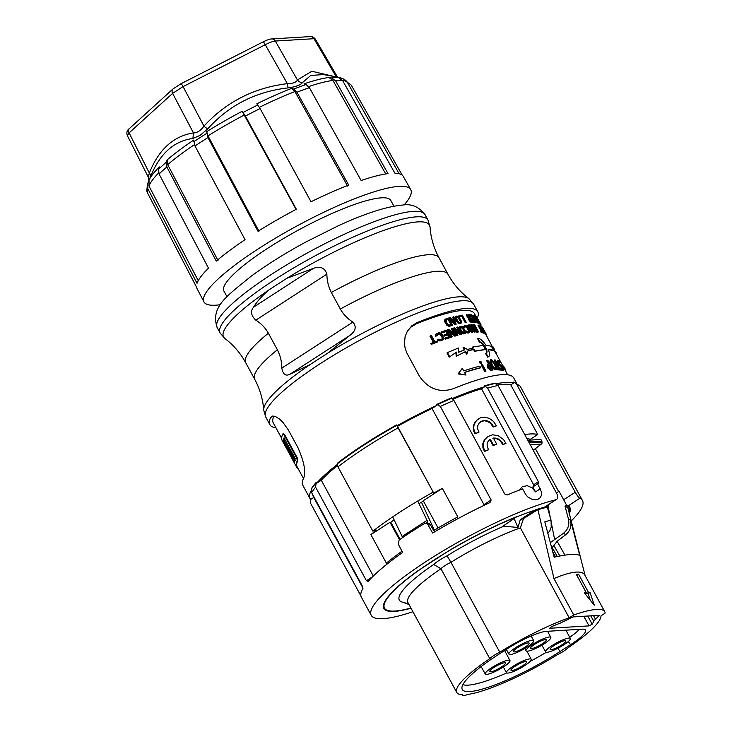 <?xml version="1.0" encoding="UTF-8"?>
<svg xmlns="http://www.w3.org/2000/svg" width="732" height="732" viewBox="0 0 732 732"><rect width="100%" height="100%" fill="white"/><g stroke="black" fill="none" stroke-linecap="round" stroke-linejoin="round"><path stroke-width="1.1" d="M570.548 644.718L560.081 651.498A75.57 14.375 151.5 0 1 461.993 688.721A75.57 14.375 151.5 0 1 497.275 655.286L507.743 648.506A32.409 6.167 151.5 0 1 547.06 631.313L581.72 629.218A32.409 6.167 151.5 0 1 585.362 629.794A32.409 6.167 151.5 0 1 570.548 644.718L568.343 641.488M599.352 615.328L573.092 616.911L560.465 623.042A73.85 14.054 151.5 0 0 551.663 626.601L549.576 628.266L589.04 625.887L592.188 624.158A73.85 14.054 151.5 0 0 593.698 621.038L599.352 615.328M569.185 617.817A81.847 15.573 -28.5 0 0 499.755 652.212A10.513 2.004 151.5 0 0 489.79 658.672A81.847 15.573 -28.5 0 0 456.75 692.445A81.847 15.573 -28.5 0 0 462.404 694.76A10.513 2.004 151.5 0 0 462.331 695.4A10.513 2.004 151.5 0 0 467.721 694.439A81.847 15.573 -28.5 0 0 557.592 654.573A10.513 2.004 151.5 0 0 567.565 648.122A81.847 15.573 -28.5 0 0 600.981 615.896L605.126 613.096A82.414 15.683 151.5 0 0 604.751 611.705A82.414 15.683 151.5 0 0 573.742 614.99L569.185 617.817L520.37 527.9A81.847 15.573 -28.5 0 0 450.939 562.295L447.051 555.835A88.233 16.79 -28.5 0 1 503.817 526.171L502.399 526.592L516.81 516.664A105.82 20.139 -28.5 0 0 449.32 550.437L418.045 570.695A105.82 20.139 -28.5 0 0 383.861 608.448A105.82 20.139 -28.5 0 0 411.027 608.228M569.716 637.307A30.634 5.829 151.5 0 0 579.296 629.364M539.612 439.548L540.948 439.813L541.744 441.012L541.973 442.101L541.158 442.393L541.973 442.101L541.552 443.793M514.221 518.933L517.991 527.47L520.278 519.693L535.467 509.856A105.82 20.139 -28.5 0 1 548.753 506.169L547.335 507.13L551.013 520.049L544.809 521.852L554.161 557.198C568.581 554.023 577.127 553.511 579.808 555.652L570.585 520.296C571.756 526.271 570.109 531.093 565.644 534.781L557.134 541.287L564.948 555.14M551.013 520.049L551.26 526.976L549.933 530.609L547.875 533.381M569.34 513.416A105.82 20.139 151.5 0 0 569.853 507.468A105.82 20.139 151.5 0 0 566.559 505.089L559.074 491.3L556.421 492.947M585.078 575.48L567.876 507.807L564.994 506.059L566.559 505.089M408.923 604.367L405.473 603.415A16.909 3.221 -28.5 0 1 404.823 602.811M408.657 603.863L402.335 602.125A88.233 16.79 -28.5 0 1 433.683 564.491A16.909 3.221 -28.5 0 1 447.051 555.835M520.278 519.693A88.233 16.79 -28.5 0 1 523.471 518.595L520.37 527.9M517.991 527.47L503.817 526.171M499.755 652.212L450.939 562.295A10.513 2.004 151.5 0 0 440.966 568.755L489.79 658.672M402.554 537.617A3.193 1.18 57.1 0 0 402.133 536.474L392.691 516.874M421.476 502.207L434.351 530.169M417.752 501.017L427.058 520.333A3.193 1.18 57.1 0 1 427.561 521.971L427.634 523.252M456.75 692.445L407.925 602.528A81.847 15.573 -28.5 0 1 440.966 568.755L433.683 564.491M550.318 542.613L563.594 533.161L565.644 534.781M548.753 506.169L548.103 504.961M547.335 507.13L537.91 509.618L523.471 518.595M462.899 684.667A73.795 14.045 151.5 0 0 506.7 672.909M530.142 661.426A73.795 14.045 151.5 0 0 546.319 652.267M517.588 647.619A8.949 1.702 151.5 0 0 513.443 651.672A8.949 1.702 151.5 0 0 525.027 647.17A8.949 1.702 151.5 0 0 529.181 643.126A8.949 1.702 151.5 0 0 517.588 647.619M515.465 647.747A14.064 2.681 -28.5 0 1 533.674 640.692A14.064 2.681 -28.5 0 1 527.159 647.042A14.064 2.681 -28.5 0 1 508.95 654.115A14.064 2.681 -28.5 0 1 515.465 647.747M554.252 645.404A8.949 1.702 151.5 0 0 550.107 649.458A8.949 1.702 151.5 0 0 561.7 644.956A8.949 1.702 151.5 0 0 565.845 640.912A8.949 1.702 151.5 0 0 554.252 645.404M552.129 645.533A14.064 2.681 -28.5 0 1 570.338 638.478A14.064 2.681 -28.5 0 1 563.823 644.828A14.064 2.681 -28.5 0 1 545.615 651.901A14.064 2.681 -28.5 0 1 552.129 645.533M534.726 644.306A8.949 1.702 151.5 0 0 530.581 648.351A8.949 1.702 151.5 0 0 542.165 643.858A8.949 1.702 151.5 0 0 546.31 639.814A8.949 1.702 151.5 0 0 534.726 644.306M544.288 643.73A14.064 2.681 -28.5 0 1 526.088 650.803A14.064 2.681 -28.5 0 1 532.603 644.434A14.064 2.681 -28.5 0 1 550.812 637.38A14.064 2.681 -28.5 0 1 544.288 643.73M515.145 666.212A8.949 1.702 151.5 0 0 511 670.265A8.949 1.702 151.5 0 0 522.584 665.763A8.949 1.702 151.5 0 0 526.729 661.719A8.949 1.702 151.5 0 0 515.145 666.212M493.89 667.502A8.949 1.702 151.5 0 0 489.745 671.546A8.949 1.702 151.5 0 0 501.329 667.053A8.949 1.702 151.5 0 0 505.473 663A8.949 1.702 151.5 0 0 493.89 667.502M503.451 666.925A14.064 2.681 -28.5 0 1 485.252 673.989A14.064 2.681 -28.5 0 1 491.767 667.63A14.064 2.681 -28.5 0 1 509.975 660.566A14.064 2.681 -28.5 0 1 503.451 666.925M524.707 665.635A14.064 2.681 -28.5 0 1 506.507 672.708A14.064 2.681 -28.5 0 1 513.022 666.34A14.064 2.681 -28.5 0 1 531.231 659.285A14.064 2.681 -28.5 0 1 524.707 665.635M537.91 509.618L553.95 578.536L573.742 614.99M570.585 520.296L568.435 518.997L564.994 506.059M604.751 611.705L584.593 574.62C581.675 570.722 573.403 571.253 559.779 576.221L553.95 578.536M578.637 574.263L588.519 592.472A82.414 15.683 151.5 0 1 590.056 592.49L594.283 605.172L584.319 592.838A82.414 15.683 151.5 0 1 586.231 592.609L576.349 574.4A82.414 15.683 151.5 0 1 578.637 574.263L576.889 575.398M585.92 592.81L586.46 593.808L588.18 593.698L590.12 599.92M586.46 593.808L588.519 592.472M584.868 593.496L586.231 592.609M588.18 593.698L590.056 592.49M551.919 548.689L552.193 547.554L557.262 556.53M557.153 541.323L552.193 547.554M583.797 616.271L589.04 625.887M552.742 551.818L555.524 556.906M587.759 616.033L592.188 624.158M527.809 440.243L539.896 439.511L541.131 439.85L541.909 441.03L542.064 443.125L541.415 444.022L533.262 450.299M568.435 518.997C569.652 524.798 568.041 529.52 563.594 533.161M528.65 441.799L540.939 441.341M582.498 500.606A120.204 22.875 -28.5 0 0 579.817 498.3C578.747 497.65 577.228 495.628 575.251 492.243L516.664 384.337L514.139 382.278A118.895 22.628 -28.5 0 1 514.212 382.296L520.168 386.167L572.131 481.683A120.204 22.875 -28.5 0 1 572.616 482.397L582.498 500.606A120.204 22.875 -28.5 0 1 571.289 520.919M484.3 505.236L432.054 408.493A114.448 21.777 151.5 0 0 397.503 426.317L433.747 493.066A114.448 21.777 151.5 0 1 442.338 488.363L423.242 500.725L438.047 527.982M432.914 492.27A120.204 22.875 -28.5 0 0 372.853 531.167L337.937 466.842A4.474 2.873 52.2 0 1 337.296 463.868L337.397 463.237A118.291 22.509 -28.5 0 1 396.497 424.953L433.747 493.066M396.497 424.953L396.945 425.786A118.291 22.509 -28.5 0 1 436.748 405.446L436.299 404.622L437.315 404.677L440.344 406.406L491.135 499.965L490.028 502.5M437.315 404.677A118.895 22.628 -28.5 0 1 451.964 398.19L453.913 400.422L504.714 493.981L507.184 494.969A120.204 22.875 -28.5 0 1 522.611 488.894L525.805 494.686L527.79 496.9L531.496 499.059L535.321 499.727L538.23 499.132L540.289 497.659L541.561 495.024L541.543 492.124L537.645 483.834L532.85 486.945L535.531 491.886L540.326 488.775M423.416 501.054A105.124 20.002 151.5 0 0 419.033 503.671M394.118 519.848A105.124 20.002 151.5 0 0 390.806 522.209L389.991 522.264L399.48 539.722M372.853 531.167L376.559 530.096A114.448 21.777 151.5 0 0 370.904 534.625L389.991 522.264M368.04 581.51L368.251 581.327A120.204 22.875 -28.5 0 1 402.71 552.422L398.318 544.333L399.123 539.969A120.204 22.875 -28.5 0 1 424.048 523.828L426.079 523.417L427.68 524.222L432.621 533.042A120.204 22.875 -28.5 0 1 489.525 502.783M425.438 523.389L427.689 523.252A3.193 2.91 -93.5 0 1 430.37 524.826L434.515 531.917M412.93 611.732A120.204 22.875 -28.5 0 1 371.216 615.319A120.204 22.875 -28.5 0 1 433.829 556.567A120.204 22.875 -28.5 0 1 555.899 499.746C558.031 498.904 558.278 496.772 556.649 493.359L498.062 385.462L494.777 383.193A118.291 22.509 -28.5 0 0 484.245 385.91L484.694 386.734L481.519 388.793L533.637 484.776L533.18 486.844M537.645 483.834A120.204 22.875 -28.5 0 1 537.965 483.742L538.221 483.623M537.965 483.742L538.395 481.693L487.594 388.134L485.032 386.103A118.895 22.628 -28.5 0 1 495.537 383.403M370.904 534.625L386.386 563.146A114.448 21.777 151.5 0 1 402.042 551.187M487.759 436.565L492.563 434.79L498.236 435.677L503.534 439.575L505.958 443.363L505.464 443.693A114.448 21.777 151.5 0 0 502.655 444.626L503.149 444.297C500.908 439.868 497.659 437.791 493.395 438.075L496.671 444.114A114.448 21.777 151.5 0 0 493.533 445.266L493.029 445.587A114.448 21.777 151.5 0 1 496.177 444.434L496.671 444.114M502.655 444.626C500.404 440.188 497.156 438.111 492.901 438.395M442.338 488.363L457.82 516.884A114.448 21.777 151.5 0 0 433.756 530.526M497.733 384.931A114.448 21.777 151.5 0 1 510.771 384.867L537.727 434.515A114.448 21.777 151.5 0 0 524.734 434.579M519.528 490.047L522.282 486.716L527.168 485.682L532.082 487.823L535.531 491.886M525.356 493.944L527.461 496.607M390.806 522.209L400.084 539.301M544.718 507.148L555.899 499.746L543.739 507.624A105.124 20.002 151.5 0 0 437.727 557.683A105.124 20.002 151.5 0 0 384.474 608.118A105.124 20.002 151.5 0 0 394.896 611.046A105.124 20.002 151.5 0 0 410.927 608.045M569.157 512.702A105.124 20.002 151.5 0 0 569.24 507.798A105.124 20.002 151.5 0 0 567.648 506.178L579.817 498.3M488.098 449.997A114.448 21.777 151.5 0 0 484.502 451.443L485.005 451.113A114.448 21.777 151.5 0 1 488.601 449.668L488.098 449.997M368.251 581.327L366.43 580.732L315.629 487.173L316.142 482.452L316.59 483.276L321.284 480.238L373.311 576.047M316.142 482.452A118.291 22.509 -28.5 0 0 311.521 488.537L311.612 492.581L362.413 586.14L362.962 588.391A120.204 22.875 -28.5 0 0 361.334 597.111L371.216 615.319M361.187 596.47L310.395 502.911L310.203 498.629M510.771 384.867L513.818 382.9L513.37 382.067L514.139 382.278M530.7 440.06L530.297 439.328L537.727 434.515M535.376 448.67L558.653 491.556M493.533 445.266L490.257 439.227C486.753 441.725 486.204 445.212 488.601 449.668M337.434 465.625A114.448 21.777 151.5 0 0 321.284 480.238M484.245 385.91L485.032 386.103M481.519 388.793A114.448 21.777 151.5 0 0 453.044 399.141M478.216 418.978L474.803 422.309L473.293 426.015L473.357 430.288L474.958 433.856L475.452 433.536L473.65 428.714L474.08 424.551L476.678 420.269L480.247 417.89L484.493 417.149L489.333 418.384L493.478 421.431L496.415 425.786A114.448 21.777 151.5 0 0 493.606 426.719L491.575 423.535L488.573 421.312L485.453 420.452L482.068 420.937L479.186 423.005L477.758 425.713L477.63 428.915L479.048 432.09A114.448 21.777 151.5 0 0 475.452 433.536M496.415 425.786L495.912 426.106A114.448 21.777 151.5 0 0 493.103 427.04L490.687 423.462L487.603 421.431L484.245 420.754L480.521 421.769M479.048 432.09L478.554 432.411A114.448 21.777 151.5 0 0 474.958 433.856M487.512 436.72L484.346 439.895L482.836 443.592L482.9 447.865L484.502 451.443M489.772 439.584L493.029 445.587M488.006 436.4L484.849 439.566L483.34 443.272L483.33 447.234L485.005 451.113M530.297 439.328A105.124 20.002 151.5 0 0 526.967 438.688M396.945 425.786L397.503 426.317M311.1 490.861A118.291 22.509 -28.5 0 0 310.002 498.556A118.291 22.509 -28.5 0 0 310.661 499.453L313.763 497.44M436.299 404.622A118.291 22.509 -28.5 0 1 451.461 397.897L451.964 398.19M452.422 398.51A118.291 22.509 -28.5 0 1 484.694 386.734M496.415 383.769A118.291 22.509 -28.5 0 1 506.187 382.378A118.291 22.509 -28.5 0 1 513.818 382.9M477.31 318.96L474.409 313.58A114.448 21.777 151.5 0 0 416.334 323.818L417.048 322.62L411.906 325.694L407.486 330.873L405.107 336.601L404.43 343.647L405.171 348.414L406.873 353.025L419.418 376.202C428.229 388.838 439.429 393.047 452.989 388.811A118.291 22.509 -28.5 0 1 501.996 374.656A118.291 22.509 -28.5 0 1 513.718 377.95L516.554 383.165M417.048 322.62A118.291 22.509 -28.5 0 1 466.055 308.456A118.291 22.509 -28.5 0 1 477.776 311.75A118.291 22.509 -28.5 0 1 477.374 318.008M275.955 427.799A118.291 22.509 -28.5 0 1 269.87 424.633A118.291 22.509 -28.5 0 1 270.739 417.377L273.841 416.078M310.002 498.556L302.819 485.316A118.291 22.509 -28.5 0 1 303.688 478.06C306.095 471.948 304.146 461.755 297.86 447.481L288.271 429.849L282.918 422.346L279.404 418.978L275.534 416.572L272.514 416.069L270.739 417.377M316.59 483.276A118.291 22.509 -28.5 0 1 337.251 464.527M472.25 315.922L472.918 315.117A114.448 21.777 151.5 0 1 474.025 315.419L477.923 322.592A114.448 21.777 151.5 0 0 476.816 322.29L474.684 319.692L472.762 315.218M477.923 322.592L477.42 322.913A114.448 21.777 151.5 0 0 476.322 322.62L475.516 321.934M486.021 371.078L485.526 371.408A114.448 21.777 151.5 0 0 484.712 371.582L485.206 371.252L481.784 364.664A114.448 21.777 151.5 0 1 482.397 364.536L486.021 371.078A114.448 21.777 151.5 0 0 485.206 371.252M481.784 364.664L481.281 364.984L484.712 371.582M501.502 368.324L502.774 369.221L502.609 368.031L499.27 364.344L497.586 360.318L499.114 360.986L499.919 362.477L498.282 361.297L498.629 362.669L503.387 368.955L503.396 370.337L501.502 368.324L501.027 368.69M503.717 370.273L502.902 370.657L501.704 369.953L502.207 369.623M502.381 368.992L497.778 363.154L496.964 361.05L497.586 360.318M499.919 362.477L499.425 362.798L498.272 361.773M479.826 361.553L479.332 361.882L480.238 363.548L480.732 363.228L479.826 361.553A114.448 21.777 151.5 0 1 480.842 361.343L481.757 363.008A114.448 21.777 151.5 0 0 480.732 363.228M481.757 363.008L481.253 363.337A114.448 21.777 151.5 0 0 480.238 363.548M468.754 314.696L470.493 317.898A114.448 21.777 151.5 0 0 469.377 317.898L467.089 314.714A114.448 21.777 151.5 0 0 466.604 314.733L466.101 315.053L468.636 318.539L469.157 320.543L470.969 322.19A114.448 21.777 151.5 0 1 472.533 322.19L473.028 321.87L469.139 314.696A114.448 21.777 151.5 0 0 468.754 314.696L468.26 315.016L469.825 317.898M471.701 318.081L471.198 318.411L471.692 319.326L472.195 319.006L471.701 318.081A114.448 21.777 151.5 0 1 473.192 318.219L471.866 315.776A114.448 21.777 151.5 0 0 470.127 315.629L469.633 314.714A114.448 21.777 151.5 0 1 471.701 314.897L475.59 322.071A114.448 21.777 151.5 0 0 473.522 321.888L473.028 320.973A114.448 21.777 151.5 0 1 474.766 321.11L473.686 319.134A114.448 21.777 151.5 0 0 472.195 319.006M469.825 315.968A114.448 21.777 151.5 0 1 471.371 316.096L472.479 318.136M475.59 322.071L475.095 322.391A114.448 21.777 151.5 0 0 473.028 322.208L473.522 321.888M471.692 319.326A114.448 21.777 151.5 0 1 473.192 319.454L474.052 321.037M482.635 331.678L480.723 328.284L481.226 327.963L480.521 325.795A114.448 21.777 151.5 0 1 480.814 325.941L484.575 332.31L484.209 333.435A114.448 21.777 151.5 0 0 483.916 333.289L483.321 332.667M480.723 328.284L479.927 326.417L480.421 325.859M472.854 327.387L473.064 324.624A114.448 21.777 151.5 0 1 474.62 324.633L478.518 331.806L478.014 332.127A114.448 21.777 151.5 0 0 476.459 332.118L474.556 330.525M472.424 326.609L472.195 325.429L472.808 324.788M452.669 325.164L452.175 325.493A114.448 21.777 151.5 0 0 449.411 326.262L446.703 325.118L444.928 322.098L444.699 319.866L446.017 318.768A114.448 21.777 151.5 0 1 448.78 317.999L452.669 325.164A114.448 21.777 151.5 0 0 449.915 325.941L447.774 325.328L446.666 324.066L445.129 320.982L445.504 319.097M453.318 318.914L452.797 317.166L453.291 316.846A114.448 21.777 151.5 0 1 453.904 316.7L456.146 324.267A114.448 21.777 151.5 0 0 455.304 324.477L449.668 317.761A114.448 21.777 151.5 0 1 450.326 317.587L451.754 319.298A114.448 21.777 151.5 0 1 453.877 318.777L453.291 316.846M456.146 324.267L455.652 324.587A114.448 21.777 151.5 0 0 454.801 324.798L449.173 318.081L449.668 317.761M488.491 364.069L486.597 360.592L487.1 360.263A114.448 21.777 151.5 0 1 487.805 360.181L493.084 369.907L490.815 370.456L487.448 367.729L487.549 364.454M493.084 369.907L491.309 370.136L487.951 367.4L488.052 364.124L487.521 364.454M480.649 367.665A114.448 21.777 151.5 0 0 464.518 372.387L465.955 375.031L458.561 373.595L462.285 368.269L463.722 370.904A114.448 21.777 151.5 0 1 479.844 366.183L480.649 367.665L480.155 367.986A114.448 21.777 151.5 0 0 464.591 372.515M465.955 375.031L458.058 373.915L462.285 368.269M507.633 374.784L504.513 369.038A114.448 21.777 151.5 0 0 502.5 367.107L502.994 366.787A114.448 21.777 151.5 0 1 505.016 368.718A114.448 21.777 151.5 0 1 505.547 370.85L506.947 373.512M505.016 368.718L504.211 367.235A114.448 21.777 151.5 0 0 502.189 365.305L501.695 365.625L502.5 367.107M466.229 322.309L465.726 322.629A114.448 21.777 151.5 0 0 465.232 322.693L461.837 316.434A114.448 21.777 151.5 0 0 459.248 316.846L459.742 316.526A114.448 21.777 151.5 0 1 462.331 316.114L465.735 322.373A114.448 21.777 151.5 0 1 466.229 322.309L462.331 315.135A114.448 21.777 151.5 0 0 459.248 315.611L459.742 316.526M459.248 315.611L458.754 315.931L459.248 316.846M482.964 332.895A114.448 21.777 151.5 0 0 481.189 332.438L481.683 332.118A114.448 21.777 151.5 0 1 483.459 332.575L482.964 332.895M483.459 332.575L483.047 331.806A114.448 21.777 151.5 0 0 482.333 331.596L478.856 325.182A114.448 21.777 151.5 0 0 478.582 325.109L478.078 325.438L481.29 331.358L480.778 331.678L481.189 332.438M501.868 369.843L501.365 370.172A114.448 21.777 151.5 0 0 497.998 369.907L498.492 369.578L497.888 368.461A114.448 21.777 151.5 0 1 499.407 368.525L494.731 359.915A114.448 21.777 151.5 0 1 495.216 359.952L499.892 368.562A114.448 21.777 151.5 0 1 501.255 368.727L501.868 369.843A114.448 21.777 151.5 0 0 498.492 369.578M497.888 368.461L497.385 368.791L497.998 369.907M494.731 359.915L494.237 360.236L498.712 368.489M496.845 369.706L497.165 368.214L496.012 365.067L492.096 360.062L490.907 359.659L490.239 360.483L491.291 364.518L494.32 368.608L496.845 369.706L494.869 369.742L491.776 366.512L489.809 362.13L490.422 359.979M475.214 316.425L475.654 316.142A114.448 21.777 151.5 0 1 475.846 316.27L479.744 323.443L479.25 323.764A114.448 21.777 151.5 0 0 478.938 323.581L478.463 322.83M479.744 323.443A114.448 21.777 151.5 0 0 479.442 323.251L475.187 316.7L478.508 322.803L478.005 323.132A114.448 21.777 151.5 0 0 477.758 323.032L478.261 322.711L474.363 315.538A114.448 21.777 151.5 0 1 474.729 315.684L479.048 322.4L475.654 316.142M478.014 319.774L477.163 317.834A114.448 21.777 151.5 0 0 477.063 317.734L480.174 323.754L479.68 324.075A114.448 21.777 151.5 0 0 479.497 323.937L480 323.617L477.429 318.887M476.514 316.846L476.569 316.819A114.448 21.777 151.5 0 1 476.669 316.919L480.951 324.514L480.448 324.843A114.448 21.777 151.5 0 0 480.311 324.679L480.814 324.349L478.243 319.619M479.908 323.928L480.311 324.679M437.828 341.716L437.333 342.036A114.448 21.777 151.5 0 0 431.24 344.379L431.743 344.049L431.322 343.29A114.448 21.777 151.5 0 1 433.948 342.265L430.471 335.86A114.448 21.777 151.5 0 1 431.432 335.485L434.909 341.899A114.448 21.777 151.5 0 1 437.416 340.956L437.828 341.716A114.448 21.777 151.5 0 0 431.743 344.049M431.322 343.29L430.828 343.61L431.24 344.379M430.471 335.86L429.968 336.18L433.39 342.485M471.39 326.783L474.345 332.218A114.448 21.777 151.5 0 1 474.784 332.191L475.278 331.87L471.39 324.697A114.448 21.777 151.5 0 0 470.951 324.724L470.456 325.054L471.152 326.344M450.583 337.306L450.079 337.626A114.448 21.777 151.5 0 0 445.321 339.19L445.815 338.861L445.321 337.946A114.448 21.777 151.5 0 1 449.311 336.628L448.24 334.652A114.448 21.777 151.5 0 0 444.791 335.778L444.297 334.863A114.448 21.777 151.5 0 1 447.737 333.737L446.41 331.294A114.448 21.777 151.5 0 0 442.421 332.612L441.927 331.697A114.448 21.777 151.5 0 1 446.685 330.132L450.583 337.306A114.448 21.777 151.5 0 0 445.815 338.861M445.321 337.946L444.818 338.276L445.321 339.19M444.297 334.863L443.793 335.192L444.287 336.107A114.448 21.777 151.5 0 1 447.737 334.972L448.743 336.821M441.927 331.697L441.423 332.017L441.927 332.932A114.448 21.777 151.5 0 1 445.916 331.614L447.17 333.92M465.332 333.161L464.436 333.737A114.448 21.777 151.5 0 0 463.649 333.911L461.755 333.142L460.703 331.843L461.197 331.523L459.522 327.78L460.254 326.417A114.448 21.777 151.5 0 1 461.041 326.243L462.871 327.048L465.14 330.654L465.607 332.09L464.93 333.417A114.448 21.777 151.5 0 0 464.143 333.591L461.197 331.523M459.833 326.682L459.019 328.11L460.703 331.843M453.959 333.765L451.324 328.906L451.818 328.577A114.448 21.777 151.5 0 1 452.522 328.384L456.411 335.558L455.917 335.878A114.448 21.777 151.5 0 0 454.865 336.18L449.723 331.944M456.411 335.558A114.448 21.777 151.5 0 0 455.359 335.851L449.027 330.654L452.339 336.757L451.845 337.077A114.448 21.777 151.5 0 0 451.095 337.306L451.589 336.985L447.7 329.812A114.448 21.777 151.5 0 1 448.817 329.473L455.213 334.835L451.818 328.577M447.7 329.812L447.197 330.141L451.095 337.306M438.12 340.462L437.553 339.758L438.056 339.428L438.614 340.142L438.12 340.462L439.054 340.856L439.548 340.526L438.614 340.142M441.844 339.154L442.54 337.095L440.829 334.24L439.044 333.783A114.448 21.777 151.5 0 0 437.736 334.25L437.05 335.595A114.448 21.777 151.5 0 0 436.144 335.924L436.153 334.277L437.242 333.335A114.448 21.777 151.5 0 1 438.55 332.868L440.078 332.868L442.146 334.515L443.711 338.321L442.439 340.041A114.448 21.777 151.5 0 0 441.131 340.508L439.548 340.526M437.343 334.533A114.448 21.777 151.5 0 1 438.55 334.103L440.325 334.57L442.046 337.415M437.05 335.595L436.556 335.915A114.448 21.777 151.5 0 0 435.65 336.244L435.659 334.597L436.583 333.755M443.08 339.63L441.945 340.362A114.448 21.777 151.5 0 0 440.637 340.828L439.054 340.856M452.934 328.448L456.832 335.622L457.326 335.302L453.437 328.128L452.934 328.448M455.478 330.461L460.245 334.716A114.448 21.777 151.5 0 1 461.197 334.478L461.7 334.158L457.802 326.984A114.448 21.777 151.5 0 0 457.171 327.14L456.667 327.469L459.22 332.154M460.245 334.716L460.748 334.396L454.691 329.007L458.003 335.11L457.509 335.439A114.448 21.777 151.5 0 0 456.832 335.622M485.581 353.583C486.972 353.053 486.817 351.122 485.096 347.773C483.166 344.397 481.272 342.549 479.423 342.228L477.612 338.623L478.106 338.303C480.531 338.678 483.157 341.066 485.975 345.458A114.448 21.777 151.5 0 1 491.547 346.492L492.124 347.544A114.448 21.777 151.5 0 1 493.578 348.414L494.274 349.649A114.448 21.777 151.5 0 0 492.782 348.761L493.725 350.5A114.448 21.777 151.5 0 0 488.153 349.466C490.047 353.757 490.056 356.219 488.18 356.841L486.075 353.254L485.581 353.583L487.677 357.161L488.775 356.612L487.677 357.161M492.737 347.846L492.215 346.611L492.709 346.291M496.204 352.723L495.71 353.044L493.78 349.978A114.448 21.777 151.5 0 0 493.231 349.576M493.725 350.5L493.231 350.82A114.448 21.777 151.5 0 0 488.308 349.823M472.204 331.184L472.57 330.178L471.362 329.016A114.448 21.777 151.5 0 0 470.886 329.071L468.352 326.783L468.654 324.944A114.448 21.777 151.5 0 1 469.285 324.88L471.435 326.756A114.448 21.777 151.5 0 0 470.978 326.801L469.779 325.795A114.448 21.777 151.5 0 0 469.148 325.859L468.919 326.865L470.392 328.146A114.448 21.777 151.5 0 1 470.868 328.101L472.781 329.675L473.366 330.901L473.018 332.063A114.448 21.777 151.5 0 0 472.625 332.108L470.667 330.562A114.448 21.777 151.5 0 1 471.152 330.498L472.048 331.203A114.448 21.777 151.5 0 1 472.524 331.148L472.57 330.178M468.334 325.145L467.675 325.813L467.849 327.103L470.392 329.391A114.448 21.777 151.5 0 1 470.868 329.336L472.076 330.498M471.435 326.756L470.932 327.076A114.448 21.777 151.5 0 0 470.484 327.122L469.285 326.115A114.448 21.777 151.5 0 0 468.892 326.161M473.018 332.063L472.524 332.383A114.448 21.777 151.5 0 0 472.131 332.429L470.502 331.331L470.667 330.562M484.593 333.197L484.996 333.948L485.49 333.618L481.382 326.591M482.315 327.424L482.479 327.314A114.448 21.777 151.5 0 1 482.608 327.488L486.496 334.661L486.002 334.982A114.448 21.777 151.5 0 0 485.81 334.725L485.371 333.957M486.496 334.661A114.448 21.777 151.5 0 0 486.304 334.405L482.351 327.662L485.673 333.765L485.17 334.085A114.448 21.777 151.5 0 0 484.996 333.948M464.793 326.747A114.448 21.777 151.5 0 1 465.387 326.646L466.668 327.442L468.324 330.324L468.828 330.004L467.162 327.113L465.891 326.326A114.448 21.777 151.5 0 0 465.095 326.463L464.866 327.506A114.448 21.777 151.5 0 0 464.317 327.616L464.024 326.152L464.591 325.548A114.448 21.777 151.5 0 1 465.387 325.411L467.098 326.298L469.34 329.922L469.816 331.999L469.285 332.584A114.448 21.777 151.5 0 0 468.489 332.721L466.22 331.12A114.448 21.777 151.5 0 1 466.769 331.02L467.995 331.806A114.448 21.777 151.5 0 1 468.791 331.669L468.828 330.004M464.866 327.506L464.363 327.835A114.448 21.777 151.5 0 0 463.813 327.936L463.53 326.472L464.225 325.777M469.642 332.355L468.791 332.904A114.448 21.777 151.5 0 0 467.986 333.042L466.229 332.191L465.717 331.44L466.22 331.12M468.581 331.706L468.324 330.324M484.666 349.667L474.501 351.305L474.995 350.985L474.052 349.237A114.448 21.777 151.5 0 0 467.995 350.674L467.016 353.858L465.735 351.479L456.695 355.981L456.356 352.092L449.759 356.813L447.462 352.586L458.415 347.993L458.241 352.376L464.811 349.795L463.53 347.416L467.455 349.429A114.448 21.777 151.5 0 1 473.394 348.02L472.817 346.968L482.69 345.522L484.73 347.48L484.868 349.53L474.995 350.985M467.931 350.884A114.448 21.777 151.5 0 1 473.558 349.557L474.501 351.305M455.862 352.449L456.201 356.301L465.232 351.808L466.522 354.178L467.016 353.858M447.462 352.586L446.968 352.906L449.265 357.134L449.759 356.813M463.53 347.416L463.027 347.746L464.253 350.006M472.817 346.968L472.323 347.288L472.79 348.148M461.325 322.949L460.437 323.517A114.448 21.777 151.5 0 0 459.669 323.672L456.777 321.577L457.28 321.247L455.588 317.523L456.274 316.178A114.448 21.777 151.5 0 1 457.043 316.023L458.827 316.855L461.096 320.47L461.526 322.574L460.931 323.196A114.448 21.777 151.5 0 0 460.172 323.352L457.28 321.247M455.871 316.434L455.084 317.844L456.777 321.577M407.148 331.468L410.78 327.241L416.334 323.818M475.727 320.845L476.322 321.375A114.448 21.777 151.5 0 1 477.154 321.595L474.254 316.251A114.448 21.777 151.5 0 0 473.421 316.041L475.727 320.845M473.339 316.462A114.448 21.777 151.5 0 1 473.76 316.581L476.376 321.385M473.76 316.581L474.254 316.251M472.222 315.812L472.726 315.483M476.322 322.62L476.816 322.29M475.992 322.409L476.486 322.089M475.626 322.062L476.12 321.741M484.273 370.776L484.776 370.447M502.106 368.352L502.609 368.031M501.786 367.784L502.289 367.464M501.502 367.391L501.996 367.061M501.155 366.97L501.658 366.65M500.734 366.586L501.237 366.265M499.837 365.826L500.331 365.506M498.767 364.673L499.27 364.344M497.778 363.154L498.282 362.825M497.211 361.928L497.705 361.608M496.964 361.05L497.467 360.73M498.574 361.947L499.078 361.626M502.902 370.657L503.396 370.337M502.417 370.429L502.921 370.108M470.392 320.662L470.987 321.11A114.448 21.777 151.5 0 1 472.232 321.101L470.996 318.813A114.448 21.777 151.5 0 0 469.743 318.823L470.392 320.662M468.828 319.939L469.139 318.219L466.604 314.733M469.322 319.61L471.463 321.87A114.448 21.777 151.5 0 1 473.028 321.87M469.633 319.134A114.448 21.777 151.5 0 1 470.493 319.134L471.564 321.101M470.493 319.134L470.996 318.813M468.636 318.539L469.139 318.219M468.526 318.859L469.029 318.53M468.645 319.472L469.148 319.152M469.157 320.543L469.66 320.223M469.477 321L469.971 320.68M470.017 321.604L470.52 321.284M470.539 322.053L471.042 321.723M470.969 322.19L471.463 321.87M487.274 337.278A114.448 21.777 151.5 0 0 487.274 337.205L486.258 334.817M471.371 316.096L471.866 315.776M473.192 319.454L473.686 319.134M481.226 327.963L484.419 332.969A114.448 21.777 151.5 0 1 484.712 333.115L484.804 333.06M484.026 331.468L481.308 326.856A114.448 21.777 151.5 0 0 481.025 326.71L483.083 330.974L483.925 332.053L484.026 331.468L483.614 331.733M483.239 331.212L483.724 330.873M481.4 327.936L483.23 331.203M481.985 328.906L482.489 328.586M481.619 328.275L482.123 327.954M481.327 327.771L481.802 327.46M481.967 330.58L482.47 330.251M484.209 333.435L484.712 333.115M483.916 333.289L484.419 332.969M483.651 333.051L484.145 332.721M483.33 332.676L483.825 332.355M482.425 331.358L482.928 331.029M479.927 326.417L480.43 326.097M480.101 326.966L480.604 326.637M480.357 327.543L480.851 327.222M475.736 330.434L476.459 330.882A114.448 21.777 151.5 0 1 477.639 330.882L474.739 325.539A114.448 21.777 151.5 0 0 473.558 325.539L473.705 327.085L475.736 330.434M478.518 331.806A114.448 21.777 151.5 0 0 476.953 331.797L475.013 330.15L473.284 327.103M474.739 325.539L474.244 325.859A114.448 21.777 151.5 0 0 473.348 325.859M474.244 325.859L476.962 330.873M474.986 331.084L475.489 330.754M474.519 330.471L475.013 330.15M472.451 326.655L472.945 326.344M472.25 326.042L472.753 325.722M472.195 325.429L472.698 325.1M476.459 332.118L476.953 331.797M476.038 331.98L476.532 331.651M475.599 331.678L476.093 331.358M448.597 319.097A114.448 21.777 151.5 0 0 446.511 319.683L446.154 321.558L447.847 324.422L449.411 325.026A114.448 21.777 151.5 0 1 451.498 324.441L448.597 319.097L448.103 319.417A114.448 21.777 151.5 0 0 446.127 319.976M448.103 319.417L450.912 324.596M444.699 319.866L445.193 319.545M449.411 326.262L449.915 325.941M448.734 326.28L449.238 325.96M448.094 326.115L448.588 325.795M447.279 325.649L447.774 325.328M446.703 325.118L447.206 324.788M446.172 324.386L446.666 324.066M444.928 322.098L445.422 321.778M444.635 321.302L445.129 320.982M444.544 320.616L445.047 320.296M454.105 319.408A114.448 21.777 151.5 0 0 452.193 319.884L455.396 323.764L454.105 319.408L453.602 319.738A114.448 21.777 151.5 0 0 452.33 320.049M454.471 322.638L453.602 319.738M454.801 324.798L455.304 324.477M488.326 365.543L489.717 365.094L488.519 365.305M489.717 365.094L491.776 368.873L490.76 369.01L488.656 367.29L488.372 365.46M487.1 360.263L489.113 363.987L488.052 364.124M489.223 365.424L491.145 368.955M458.058 373.915L458.561 373.595M502.189 365.305L502.994 366.787M465.232 322.693L465.735 322.373M461.837 316.434L462.331 316.114M478.582 325.109L482.059 331.523A114.448 21.777 151.5 0 0 481.272 331.349L481.683 332.118M491.282 360.968L492.178 364.838L494.411 367.821L495.729 368.672L496.36 368.306L495.289 364.692C493.716 361.901 492.38 360.656 491.282 360.968L491.41 360.83M495.839 368.69L494.786 365.012C493.212 362.221 491.877 360.977 490.779 361.288M478.938 323.581L479.442 323.251M470.951 324.724L474.848 331.898A114.448 21.777 151.5 0 1 475.278 331.87M474.345 332.218L474.848 331.898M445.916 331.614L446.41 331.294M447.737 334.972L448.24 334.652M444.287 336.107L444.791 335.778M441.927 332.932L442.421 332.612M464.436 333.737L464.93 333.417M463.649 333.911L464.143 333.591M464.436 332.502A114.448 21.777 151.5 0 0 463.649 332.676L461.81 331.376L460.337 328.448L460.748 327.332A114.448 21.777 151.5 0 1 461.535 327.158L462.899 327.89L464.573 330.773L464.436 332.502M463.063 333.874L463.557 333.545M462.496 333.655L462.99 333.335M459.458 329.556L459.961 329.226M461.215 332.584L461.718 332.255M461.755 333.142L462.258 332.822M464.262 332.538L462.834 328.805L461.032 327.488A114.448 21.777 151.5 0 0 460.419 327.616M462.834 328.805L463.329 328.485M462.404 328.22L462.899 327.89M461.965 327.799L462.459 327.478M461.508 327.552L462.011 327.231M461.032 327.488L461.535 327.158M464.363 332.218L464.866 331.898M464.308 331.724L464.811 331.404M464.07 331.093L464.573 330.773M459.101 327.405L459.595 327.076M459.019 328.11L459.522 327.78M459.147 328.769L459.65 328.439M454.865 336.18L455.359 335.851M452.339 336.757A114.448 21.777 151.5 0 0 451.589 336.985M439.813 340.938L440.316 340.618M438.056 339.428A114.448 21.777 151.5 0 1 438.953 339.099L440.637 339.593A114.448 21.777 151.5 0 1 441.945 339.117L442.695 338.312L442.54 337.095M440.801 335.128L441.305 334.808M441.936 339.09L442.439 338.77M442.201 338.632L442.695 338.312M442.238 338.074L442.732 337.754M440.637 340.828L441.131 340.508M441.945 340.362L442.439 340.041M435.659 334.597L436.153 334.277M435.384 335.43L435.888 335.1M435.65 336.244L436.144 335.924M438.55 334.103L439.044 333.783M439.2 334.057L439.703 333.728M439.795 334.213L440.298 333.883M440.325 334.57L440.829 334.24M457.171 327.14L460.565 333.399L454.453 327.854A114.448 21.777 151.5 0 0 453.437 328.128M461.7 334.158A114.448 21.777 151.5 0 0 460.748 334.396M458.003 335.11A114.448 21.777 151.5 0 0 457.326 335.302M492.947 346.721L494.164 348.871M496.662 354.562L495.747 351.644M493.78 349.978L494.274 349.649M479.423 342.228L479.918 341.908L478.106 338.303M479.918 341.908C481.766 342.228 483.66 344.077 485.6 347.453C487.311 350.802 487.475 352.733 486.075 353.254L486.496 353.108M472.131 332.429L472.625 332.108M471.646 332.328L472.149 332.008M470.502 331.331L470.996 331.01M471.079 331.907L471.573 331.587M470.868 329.336L471.362 329.016M470.392 329.391L470.886 329.071M469.285 326.115L469.779 325.795M469.679 326.234L470.173 325.914M470.154 326.673L470.658 326.344M470.484 327.122L470.978 326.801M467.675 325.813L468.178 325.493M467.684 326.472L468.178 326.143M467.849 327.103L468.352 326.783M468.26 327.863L468.764 327.543M468.764 328.458L469.258 328.128M469.422 329.025L469.917 328.695M469.907 329.281L470.411 328.961M472.241 330.965L472.744 330.644M471.911 330.196L472.405 329.876M471.582 329.748L472.076 329.418M471.179 329.464L471.683 329.144M482.479 327.314L485.874 333.572L481.857 326.664A114.448 21.777 151.5 0 0 481.601 326.454M485.81 334.725L486.304 334.405M467.089 328.037L467.583 327.716M466.668 327.442L467.162 327.113M466.247 327.012L466.751 326.682M465.827 326.747L466.321 326.426M465.387 326.646L465.891 326.326M463.813 327.936L464.317 327.616M463.493 327.158L463.987 326.829M463.53 326.472L464.024 326.152M468.791 332.904L469.285 332.584M466.925 332.731L467.428 332.41M466.229 332.191L466.723 331.87M468.572 330.946L469.075 330.626M468.654 331.431L469.148 331.111M467.455 332.969L467.958 332.648M467.986 333.042L468.489 332.721M473.558 349.557L474.052 349.237M465.232 351.808L465.735 351.479M456.201 356.301L456.695 355.981M460.437 322.281L460.547 320.57L458.873 317.688L457.537 316.938A114.448 21.777 151.5 0 0 456.777 317.093L456.631 318.832L458.305 321.705L459.678 322.437A114.448 21.777 151.5 0 1 460.437 322.281M460.254 322.318L460.547 320.57M456.448 317.386A114.448 21.777 151.5 0 1 457.043 317.267L458.378 318.017L460.044 320.9M460.346 322.016L460.849 321.696M460.282 321.522L460.785 321.202M458.799 318.603L459.303 318.283M458.378 318.017L458.873 317.688M457.939 317.597L458.442 317.267M457.5 317.34L457.994 317.02M457.043 317.267L457.537 316.938M460.437 323.517L460.931 323.196M459.669 323.672L460.172 323.352M459.101 323.626L459.605 323.306M458.552 323.407L459.046 323.077M457.82 322.885L458.324 322.556M457.29 322.318L457.793 321.988M455.533 319.289L456.036 318.96M455.222 318.502L455.716 318.173M455.084 317.844L455.588 317.523M455.148 317.148L455.652 316.828M303.478 478.49L297.201 466.934A114.448 21.777 151.5 0 1 297.823 460.364L297.247 457.839L284.666 434.671L283.421 433.545L282.827 433.985A114.448 21.777 151.5 0 0 282.204 440.563L293.98 462.038L294.557 462.231L293.843 460.547L286.148 446.364L285.434 445.449L286.075 447.371L289.991 454.892M273.933 416.087A114.448 21.777 151.5 0 0 273.237 422.803L281.674 438.331M284.382 437.956A114.448 21.777 151.5 0 0 283.888 439.767L284.538 441.497L284.043 441.826L283.385 440.088A114.448 21.777 151.5 0 1 284.016 437.937L295.289 458.708A114.448 21.777 151.5 0 0 294.667 460.858L294.63 460.913M294.667 460.858L291.912 456.027C290.833 452.815 289.588 450.528 288.179 449.146L284.043 441.826M289.89 452.211L290.467 453.373L289.973 453.694C288.591 450.775 288.618 450.381 290.055 452.513L288.975 451.104M290.055 452.513C291.373 455.46 291.345 455.853 289.973 453.694L290.997 455.121M297.338 467.19L296.853 467.51A114.448 21.777 151.5 0 1 296.707 467.263A114.448 21.777 151.5 0 1 297.329 460.684L296.753 458.159L284.172 434.991L282.827 433.985M284.538 441.497L288.673 448.826C290.092 450.198 291.336 452.495 292.407 455.707L295.161 460.529M286.898 447.755L288.042 450.006M291.848 457.07L294.246 461.352M297.009 467.455L297.421 468.224A114.448 21.777 151.5 0 0 298.281 468.919M327.588 353.236L309.929 364.673L289.927 374.226C285.645 376.422 282.955 374.381 281.847 368.095C281.774 361.571 280.283 355.468 277.391 349.777L268.406 333.225C265.222 327.716 261.022 323.361 255.825 320.159C251.085 315.693 250.317 311.365 253.519 307.175C257.444 300.98 262.678 295.17 269.23 289.716L286.889 278.279L313.488 268.333C320.396 265.972 324.862 267.912 326.875 274.134C326.948 280.658 328.439 286.77 331.34 292.461L340.325 309.014C343.509 314.522 347.7 318.877 352.906 322.08C356.722 326.6 355.725 331.038 349.887 335.384L327.588 353.236A117.184 22.299 -28.5 0 1 458.58 296.853A117.184 22.299 -28.5 0 1 468.892 298.629C460.355 292.205 453.392 284.108 448.011 274.354A109.974 20.926 -28.5 0 0 340.325 309.014M393.898 206.177L390.806 200.477A94.95 18.071 151.5 0 0 381.39 197.832A94.95 18.071 151.5 0 0 282.863 238.907A94.95 18.071 151.5 0 0 223.919 291.089L227.012 296.789M220.478 304.677A117.651 22.39 -28.5 0 1 203.935 301.849A117.651 22.39 -28.5 0 1 258.469 248.734A117.651 22.39 -28.5 0 1 410.716 189.579A117.651 22.39 -28.5 0 1 404.073 204.997M207.943 137.589L258.003 231.275A117.385 22.335 151.5 0 1 296.341 209.261L245.44 116.049L242.146 111.301A110.88 21.1 151.5 0 0 206.708 131.659L207.943 137.589A115.491 21.978 151.5 0 0 201.337 141.788A115.491 21.978 151.5 0 0 194.977 145.979L245.037 239.675A117.385 22.335 151.5 0 0 216.279 261.114L166.859 166.951L166.329 162.193L167.161 159.869L167.692 164.627L217.999 260.482M150.371 177.098L149.035 180.273A110.88 21.1 151.5 0 1 159.393 166.933L158.56 169.257L159.082 174.015L208.51 268.177A117.385 22.335 151.5 0 0 197.036 283.293L147.864 188.792A115.491 21.978 151.5 0 0 147.37 192.635L196.533 287.136A117.385 22.335 151.5 0 0 196.981 288.481L203.935 301.849M342.42 80.246A113.167 21.53 151.5 0 1 347.828 83.155C346.501 80.383 343.445 78.443 338.651 77.327L323.471 74.591L310.743 75.423L302.435 82.661C300.495 85.068 295.728 86.815 288.124 87.895C255.807 91.573 229.025 105.225 207.778 128.832L200.111 135.365L192.9 138.476C173.804 140.983 159.631 153.866 150.362 177.126L150.646 176.439M256.822 103.825L260.116 108.574L311.018 201.776A117.385 22.335 151.5 0 1 348.67 185.077L296.936 92.241L293.623 89.084L291.629 88.389A110.88 21.1 151.5 0 0 256.822 103.825M304.091 83.832L306.086 84.528L309.398 87.684L361.132 180.52A117.385 22.335 151.5 0 1 388.006 173.621L335.677 80.932L331.651 77.958L328.924 77.455A110.88 21.1 151.5 0 0 304.091 83.832M338.651 77.327A110.88 21.1 151.5 0 0 335.832 77.034L338.559 77.546L342.585 80.52L394.914 173.2A117.385 22.335 151.5 0 1 403.295 176.467L410.716 189.579M336.253 76.887L313.991 38.704L315.3 39.052C313.534 37.039 311.859 36.225 310.286 36.6L271.609 38.933C269.824 39.089 267.729 39.601 263.136 41.87L180.96 83.741A4.474 0.604 63 0 1 183.073 86.596L172.606 93.367L129.097 132.904A4.474 3.468 -132.3 0 1 129.5 128.466L129.5 128.466C127.011 130.269 126.297 132.648 127.35 135.603L129.097 132.904L149.337 173.045C148.239 177.373 148.102 178.407 148.935 176.147M150.408 177.016A6.396 4.218 22.5 0 0 149.337 173.045C158.771 149.438 173.484 136.06 193.486 132.922L172.606 93.367A4.474 3.468 -132.3 0 1 173.008 88.929L129.5 128.466M207.778 128.832A6.396 1.272 43.2 0 1 203.954 126.142C200.641 130.662 197.155 132.922 193.486 132.922L192.9 138.476M288.124 87.895L287.356 83.649C254.031 87.739 226.234 101.904 203.954 126.142L183.073 86.596L265.249 44.725C269.705 42.456 273.063 41.23 275.314 41.038A4.474 4.072 -93.5 0 0 271.609 38.933M302.435 82.661A6.396 5.902 35.8 0 1 297.421 79.971C296.396 82.359 293.038 83.585 287.356 83.649L265.249 44.725A4.474 0.604 -117 0 0 263.136 41.87M194.977 145.979L193.742 140.05A110.88 21.1 151.5 0 0 167.161 159.869M198.235 280.676L149.008 186.065L149.035 180.273M148.788 180.905L147.535 183.924L146.766 190.832L147.37 192.635M147.644 183.641L147.864 188.792M258.954 231.22L207.998 135.841L206.708 131.659M347.023 82.057L351.287 85.159L402.28 175.25M328.924 77.455L332.95 80.429L385.746 173.951M291.629 88.389L294.941 91.546L347.599 186.056M242.146 111.301L296.277 209.791M312.857 494.869A114.448 21.777 151.5 0 0 313.378 496.726L363.017 588.153M432.054 408.493L436.748 405.446M493.103 427.04L493.606 426.719M505.958 443.363A114.448 21.777 151.5 0 0 503.149 444.297M533.244 450.244L541.232 444.095L530.261 444.763M425.356 523.398L427.561 521.971M402.133 536.474L427.058 520.333M548.112 506.599L550.226 517.286M551.571 524.066L554.673 539.749M557.876 648.268L560.081 651.498M590.77 615.85L593.698 621.038M553.694 545.157L559.834 556.018M593.524 615.685L595.372 618.952M541.973 442.101L529.236 442.869M337.296 463.868A118.895 22.628 -28.5 0 1 396.698 425.393M440.344 406.406A120.204 22.875 -28.5 0 1 453.913 400.422M575.251 492.243L563.658 499.746M484.172 504.476L491.135 499.965M430.37 524.826L428.229 524.963M533.637 484.776L538.395 481.693M366.43 580.732L372.615 576.734M487.594 388.134A120.204 22.875 -28.5 0 1 498.062 385.462M311.612 492.581A120.204 22.875 -28.5 0 1 315.629 487.173M516.664 384.337A120.204 22.875 -28.5 0 1 520.168 386.167M337.937 466.842A120.204 22.875 -28.5 0 1 397.988 427.945M269.87 424.633L265.707 416.966A118.291 22.509 -28.5 0 1 339.145 351.955A118.291 22.509 -28.5 0 1 461.883 300.788A118.291 22.509 -28.5 0 1 473.613 304.082L468.892 298.629M490.815 370.456L491.309 370.136M494.786 365.012L495.289 364.692M489.928 362.651L490.431 362.331M485.096 347.773L485.6 347.453M293.02 457.116L292.516 457.445M294.392 459.641L293.889 459.961M283.888 439.767L283.385 440.088M288.005 447.883L287.502 448.204M288.673 448.826L288.179 449.146M292.407 455.707L291.912 456.027M284.666 434.671L284.172 434.991M297.247 457.839L296.753 458.159M297.823 460.364L297.329 460.684M289.927 374.226L349.887 335.384M269.23 289.716A117.184 22.299 -28.5 0 0 224.843 338.468C233.389 344.9 240.352 352.998 245.732 362.752L254.718 379.304A109.974 20.926 -28.5 0 1 277.391 349.777M254.718 379.304C259.97 389.131 262.971 399.37 263.703 410.039A117.184 22.299 -28.5 0 1 309.929 364.673M245.732 362.752A109.974 20.926 -28.5 0 1 268.406 333.225M331.34 292.461A109.974 20.926 -28.5 0 1 439.026 257.801C433.774 247.974 430.773 237.726 430.041 227.066A117.184 22.299 -28.5 0 0 417.89 221.897A117.184 22.299 -28.5 0 0 286.889 278.279M281.847 368.095L352.906 322.08M224.843 338.468L220.131 333.023A118.291 22.509 -28.5 0 1 293.569 268.013A118.291 22.509 -28.5 0 1 416.307 216.846A118.291 22.509 -28.5 0 1 428.037 220.14L425.063 214.659C418.96 206.772 411.476 203.578 402.591 205.061C386.798 206.442 365.378 213.332 338.33 225.749L305.198 242.347C284.73 253.51 266.695 264.81 251.103 276.257C227.396 295.774 210.194 306.47 217.157 327.543A118.291 22.509 -28.5 0 1 290.595 262.532A118.291 22.509 -28.5 0 1 413.333 211.365A118.291 22.509 -28.5 0 1 425.063 214.659M159.082 174.015A115.491 21.978 -28.5 0 1 166.859 166.951M206.653 133.398A113.204 21.539 151.5 0 0 200.046 137.607A113.204 21.539 151.5 0 0 193.687 141.798M243.125 112.454A113.204 21.539 -28.5 0 1 257.81 104.969M293.623 89.084A113.204 21.539 -28.5 0 1 306.086 84.528M331.651 77.958A113.204 21.539 -28.5 0 1 338.559 77.546M310.286 36.6A4.474 4.072 -93.5 0 1 313.991 38.704L275.314 41.038L297.421 79.971L311.823 71.242L334.405 76.558M180.895 83.86A4.474 0.604 63 0 1 180.96 83.741L173.008 88.929M194.364 144.689A113.167 21.53 151.5 0 0 167.692 164.627M158.56 169.257A113.204 21.539 -28.5 0 1 166.329 162.193M158.634 172.972A113.167 21.53 151.5 0 0 149.008 186.065M332.95 80.429A113.167 21.53 151.5 0 0 308.666 86.559M296.936 92.241A115.491 21.978 -28.5 0 1 309.398 87.684M294.941 91.546A113.167 21.53 151.5 0 0 259.393 107.302M245.44 116.049A115.491 21.978 -28.5 0 1 260.116 108.574M244.461 114.906A113.167 21.53 151.5 0 0 207.998 135.841M335.677 80.932A115.491 21.978 -28.5 0 1 342.585 80.52M255.825 320.159L326.875 274.134M253.519 307.175L313.488 268.333M311.274 489.315A118.895 22.628 -28.5 0 1 315.693 483.44M461.965 694.732L462.331 695.4M570.338 638.478L565.928 630.17M526.088 650.803L524.807 648.497M485.252 673.989L481.144 666.577M506.507 672.708L503.342 666.998M533.674 640.692L531.176 635.989M545.615 651.901L541.9 645.203M531.231 659.285L526.921 651.187M508.95 654.115L506.343 649.412M550.812 637.38L547.573 631.277M509.975 660.566L504.632 650.519M513.416 382.077L514.212 382.296M480.503 324.807L481.446 326.545M486.021 334.972L492.307 346.547M495.802 352.989L502.637 365.57M490.138 360.08L490.641 359.76M291.071 456.878L296.707 467.263M297.375 467.217L296.881 467.547M439.026 257.801L448.011 274.354M337.498 77.116L315.3 39.052M127.35 135.603L148.395 177.345L148.971 180.859M347.828 83.155L399.114 173.74M477.959 419.134L478.463 418.814M220.131 333.023L217.157 327.543M477.776 311.75L473.613 304.082M263.703 410.039L265.707 416.966M428.037 220.14L430.041 227.066"/></g></svg>
